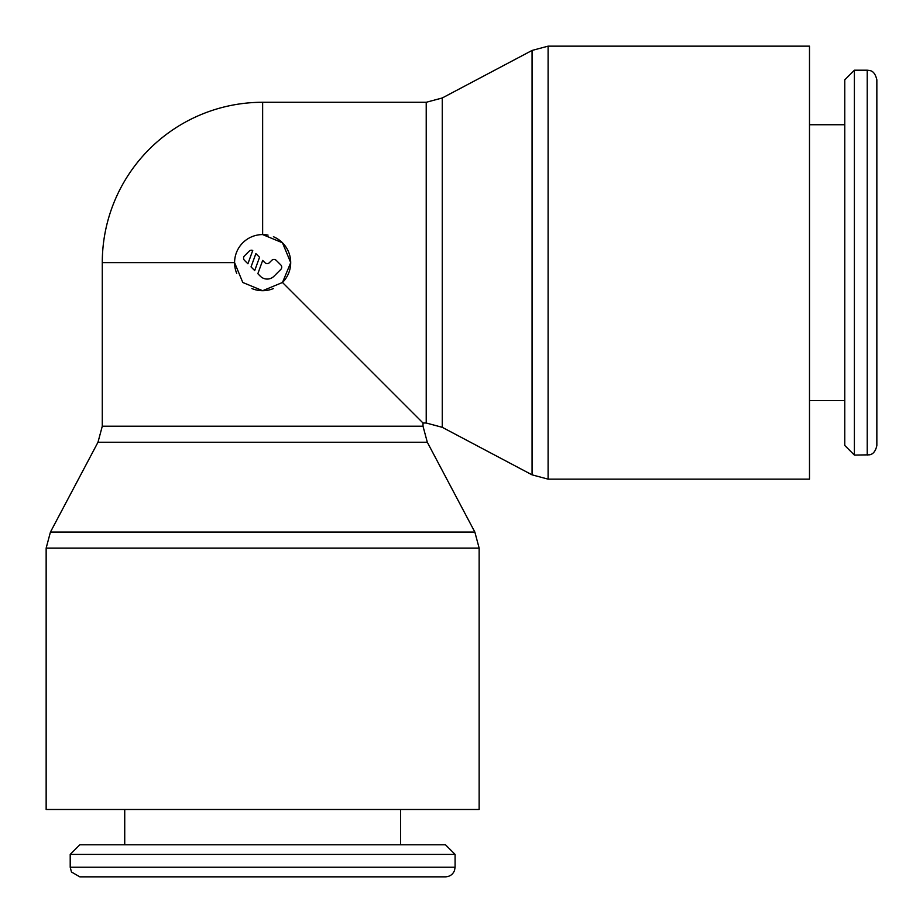 <?xml version="1.0" encoding="UTF-8"?>
<svg xmlns="http://www.w3.org/2000/svg" width="923" height="923" viewBox="0 0 923 923"><rect width="100%" height="100%" fill="white"/><g stroke="black" fill="none" stroke-linecap="round" stroke-linejoin="round"><path stroke-width="1.38" d="M867.228 70.206L869.397 70.448C869.581 70.863 874.485 69.79 876.85 79.828L876.85 445.463C874.842 455.131 869.235 454.693 869.397 454.831L854.398 455.085L844.776 445.463L844.776 79.828L854.398 70.206L867.228 70.206L867.228 455.085M854.398 70.206L854.398 455.085M809.494 124.732L844.776 124.732M844.776 400.559L809.494 400.559M268.051 235.111A28.059 28.059 0 0 0 262.64 234.58L262.64 102.28L426.218 102.28L442.255 97.976L532.063 50.442L548.1 46.15L809.494 46.15L809.494 479.141L548.1 479.141L532.063 474.849L442.255 427.314L426.218 423.011L423.011 423.011L423.011 426.218L102.28 426.218L102.28 262.64L234.58 262.64A28.059 28.059 0 0 1 262.64 234.58L282.484 242.795L290.71 262.64L282.484 282.484L423.011 423.011M532.063 50.442L532.063 474.849M442.255 97.976L442.255 427.314M134.354 876.85L262.64 876.85L79.828 876.85L71.475 871.993L70.206 867.228L70.206 854.398L79.828 844.776L445.463 844.776L455.085 854.398L455.085 867.228L70.206 867.228M455.085 854.398L70.206 854.398M400.559 809.494L400.559 844.776M124.732 844.776L124.732 809.494M423.011 426.218L427.314 442.255L474.849 532.063L479.141 548.1L479.141 809.494L46.15 809.494L46.15 548.1L50.442 532.063L97.976 442.255L102.28 426.218M474.849 532.063L50.442 532.063M427.314 442.255L97.976 442.255M273.393 236.726A28.059 28.059 0 0 1 282.484 282.484L262.64 290.71L242.795 282.484L234.58 262.64A28.059 28.059 0 0 0 236.726 273.393M273.393 288.564A28.059 28.059 0 0 1 251.898 288.564M244.503 260.378A3.207 3.207 0 0 1 244.503 255.844L249.037 251.31A3.207 3.207 0 0 1 252.74 250.479L247.906 263.782L244.503 260.378M271.72 260.378A3.207 3.207 0 0 1 276.254 260.378L280.788 264.913A3.207 3.207 0 0 1 280.788 269.447L273.981 276.254A9.622 9.622 0 0 1 260.378 276.254L257.84 273.716L262.674 260.413L264.913 262.64A3.207 3.207 0 0 0 269.447 262.64L271.72 260.378M255.879 253.606L259.548 257.286L254.702 270.577L251.033 266.909L255.879 253.606M455.085 867.228L454.543 870.412C452.87 874.485 449.847 876.619 445.463 876.85L262.64 876.85M548.1 46.15L548.1 479.141M426.218 102.28L426.218 423.011M479.141 548.1L46.15 548.1M262.64 102.28A160.371 160.371 0 0 0 102.28 262.64"/></g></svg>

